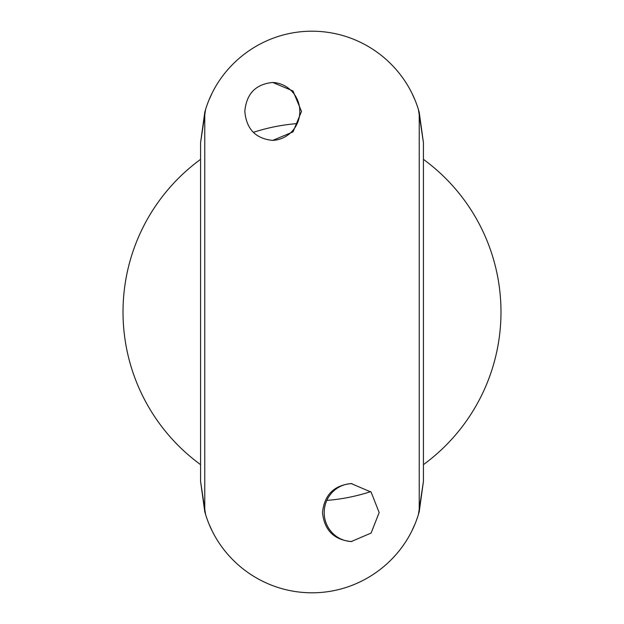 <?xml version="1.0" encoding="UTF-8"?>
<svg xmlns="http://www.w3.org/2000/svg" width="624" height="624" viewBox="0 0 624 624"><rect width="100%" height="100%" fill="white"/><g stroke="black" fill="none" stroke-linecap="round" stroke-linejoin="round"><path stroke-width="0.94" d="M423.431 159.362A188.986 188.986 0 0 1 423.431 464.638M370.672 491.642A188.986 188.986 0 0 1 326.812 500.401M200.569 464.638A188.986 188.986 0 0 1 200.569 159.362M253.328 132.358A188.986 188.986 0 0 1 297.188 123.599M244.834 111.431C246.363 93.826 255.653 84.17 272.711 82.454L292.984 90.948L301.509 111.439L292.984 131.914L272.711 140.4C255.661 138.707 246.371 129.051 244.834 111.431M205.561 514.34L200.569 481.369L204.766 511.649C217.729 558.433 261.121 592.745 312 592.8C362.716 592.839 406.458 558.269 419.234 511.649L423.431 481.369L418.454 514.301M418.439 109.66L423.431 142.631L419.234 112.351C406.271 65.567 362.879 31.255 312 31.2C261.284 31.161 217.542 65.731 204.766 112.351L200.569 142.631L205.546 109.699M322.491 512.569C324.324 530.174 333.926 539.83 351.289 541.546L371.108 533.052L379.166 512.561L371.101 492.086L351.289 483.6C333.941 485.293 324.34 494.949 322.491 512.569M412.3 94.091L414.562 99.068M414.539 524.995L412.308 529.901M423.431 481.369L423.431 142.631M200.569 481.369L200.569 142.631M209.461 99.005L211.692 94.099M211.7 529.909L209.438 524.932M351.913 483.608A28.969 28.337 -90 0 0 324.191 512.569A28.969 28.337 -90 0 0 351.905 541.538M272.087 140.392A28.969 28.337 90 0 0 299.809 111.431A28.969 28.337 90 0 0 272.087 82.462M419.234 511.649L419.234 112.351M204.766 511.649L204.766 112.351"/></g></svg>
